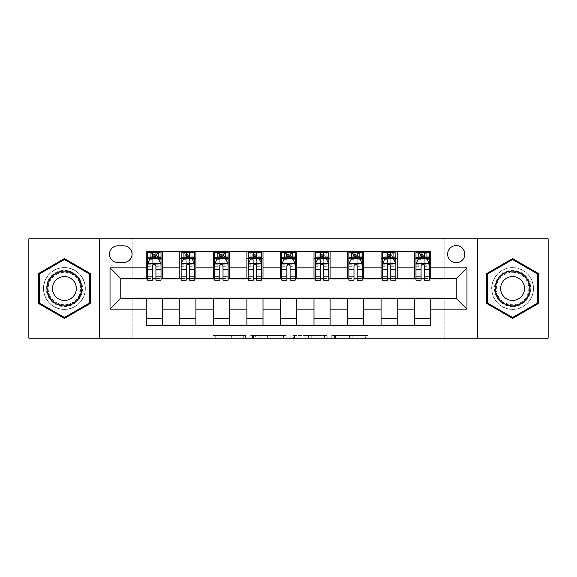 <?xml version="1.0" encoding="UTF-8"?>
<svg xmlns="http://www.w3.org/2000/svg" width="577" height="577" viewBox="0 0 577 577"><rect width="100%" height="100%" fill="white"/><g stroke="black" fill="none" stroke-linecap="round" stroke-linejoin="round"><path stroke-width="0.43" stroke-dasharray="2.88 2.16" d="M245.564 338.151L215.726 338.151L245.564 338.151L245.564 335.468L231.665 335.468L231.665 338.151L231.665 335.468L245.564 335.468L245.564 338.151L245.564 335.468L231.665 335.468L231.665 338.151L231.665 335.468L245.564 335.468L215.726 335.468L245.564 335.468M512.592 267.569A20.931 20.931 0 0 0 491.654 288.5A20.931 20.931 0 0 0 512.592 309.431A20.931 20.931 0 0 0 533.523 288.5A20.931 20.931 0 0 0 512.592 267.569A20.931 20.931 0 0 0 491.654 288.5A20.931 20.931 0 0 0 512.592 309.431A20.931 20.931 0 0 0 533.523 288.5A20.931 20.931 0 0 0 512.592 267.569M456.234 245.564A8.59 8.59 0 0 0 447.644 254.147A8.59 8.59 0 0 0 456.234 262.737A8.59 8.59 0 0 0 464.824 254.147A8.59 8.59 0 0 0 456.234 245.564M64.408 309.431A20.931 20.931 0 0 1 43.477 288.5A20.931 20.931 0 0 1 64.408 267.569A20.931 20.931 0 0 0 43.477 288.5A20.931 20.931 0 0 0 64.408 309.431A20.931 20.931 0 0 0 85.346 288.5A20.931 20.931 0 0 0 64.408 267.569A20.931 20.931 0 0 1 85.346 288.5A20.931 20.931 0 0 1 64.408 309.431M365.486 338.151L334.4 338.151L365.486 338.151L365.486 335.468L352.186 335.468L368.119 335.468L368.119 338.151L368.119 335.468L334.4 335.468L368.119 335.468L368.119 338.151L368.119 335.468L365.486 335.468L365.486 338.151M349.547 338.151L335.453 338.151L349.547 338.151L349.547 335.468L352.186 335.468L349.547 335.468L349.547 338.151L349.547 335.468L335.453 335.468L335.453 338.151L335.453 335.468L349.547 335.468L349.547 338.151M331.768 338.151L334.4 338.151L331.768 338.151L331.768 335.468L334.4 335.468L331.768 335.468L331.768 338.151M213.093 338.151L215.726 338.151L213.093 338.151L213.093 335.468L215.726 335.468L213.093 335.468L213.093 338.151M28.85 338.151L132.847 338.151L132.847 297.891L444.153 297.891L444.153 338.151L132.847 338.151L132.847 297.891L444.153 297.891L444.153 338.151L548.15 338.151L548.15 238.849L444.153 238.849L444.153 279.109L132.847 279.109L132.847 238.849L444.153 238.849L444.153 279.109L132.847 279.109L132.847 238.849L28.85 238.849L28.85 338.151M286.192 338.151L283.559 338.151L286.192 338.151L286.192 335.468L286.192 338.151M252.474 338.151L283.559 338.151L249.841 338.151L252.474 338.151L252.474 335.468L286.192 335.468L249.841 335.468L249.841 338.151L249.841 335.468L252.474 335.468L252.474 338.151M293.441 338.151L327.159 338.151L290.808 338.151L293.441 338.151L293.441 335.468L327.159 335.468L327.159 338.151L327.159 335.468L311.219 335.468L311.219 338.151M146.262 318.692L162.368 318.692L162.368 325.399L146.262 325.399L146.262 298.432M179.808 325.399L179.808 318.692L195.913 318.692L195.913 325.399L162.368 325.399M213.353 325.399L213.353 318.692L229.458 318.692L229.458 325.399L195.913 325.399M246.906 325.399L246.906 318.692L263.004 318.692L263.004 325.399L229.458 325.399M280.451 325.399L280.451 318.692L296.549 318.692L296.549 325.399L263.004 325.399M313.996 325.399L313.996 318.692L330.094 318.692L330.094 325.399L296.549 325.399M347.542 325.399L347.542 318.692L363.647 318.692L363.647 325.399L330.094 325.399M381.087 325.399L381.087 318.692L397.192 318.692L397.192 325.399L363.647 325.399M414.632 325.399L414.632 318.692L430.738 318.692L430.738 325.399L397.192 325.399M146.262 251.601L162.368 251.601L162.368 258.308L146.262 258.308L146.262 251.601M179.808 251.601L195.913 251.601L195.913 258.308L179.808 258.308L179.808 251.601L162.368 251.601M213.353 251.601L229.458 251.601L229.458 258.308L213.353 258.308L213.353 251.601L195.913 251.601M246.906 251.601L263.004 251.601L263.004 258.308L246.906 258.308L246.906 251.601L229.458 251.601M280.451 251.601L296.549 251.601L296.549 258.308L280.451 258.308L280.451 251.601L263.004 251.601M313.996 251.601L330.094 251.601L330.094 258.308L313.996 258.308L313.996 251.601L296.549 251.601M347.542 251.601L363.647 251.601L363.647 258.308L347.542 258.308L347.542 251.601L330.094 251.601M381.087 251.601L397.192 251.601L397.192 258.308L381.087 258.308L381.087 251.601L363.647 251.601M414.632 251.601L430.738 251.601L430.738 258.308L414.632 258.308L414.632 251.601L397.192 251.601M120.766 278.568L120.766 298.432L456.234 298.432L456.234 278.568L120.766 278.568M415.974 278.568L421.073 278.568M424.297 278.568L429.396 278.568M382.428 278.568L387.528 278.568M390.752 278.568L395.851 278.568M348.883 278.568L353.982 278.568M357.206 278.568L362.306 278.568M315.338 278.568L320.437 278.568M323.654 278.568L328.753 278.568M281.792 278.568L286.892 278.568M290.108 278.568L295.208 278.568M248.247 278.568L253.346 278.568M256.563 278.568L261.662 278.568M214.694 278.568L219.794 278.568M223.018 278.568L228.117 278.568M181.149 278.568L186.248 278.568M189.472 278.568L194.572 278.568M147.604 278.568L152.703 278.568M155.927 278.568L161.026 278.568M146.262 278.568L146.262 258.308M162.368 278.568L162.368 258.308M155.927 258.308L147.604 258.308L147.604 255.084L152.703 255.084L152.703 251.601L161.026 251.601L147.604 251.601L147.604 258.308L152.703 258.308M162.368 318.692L162.368 298.432M179.808 278.568L179.808 258.308M195.913 278.568L195.913 258.308M189.472 258.308L181.149 258.308L181.149 255.084L186.248 255.084L186.248 251.601L194.572 251.601L181.149 251.601L181.149 258.308L186.248 258.308M195.913 318.692L195.913 298.432M179.808 318.692L179.808 298.432M213.353 318.692L213.353 298.432M229.458 318.692L229.458 298.432M213.353 278.568L213.353 258.308M229.458 278.568L229.458 258.308M223.018 258.308L214.694 258.308L214.694 255.084L219.794 255.084L219.794 251.601L228.117 251.601L214.694 251.601L214.694 258.308L219.794 258.308M246.906 318.692L246.906 298.432M263.004 318.692L263.004 298.432M246.906 278.568L246.906 258.308M263.004 278.568L263.004 258.308M256.563 258.308L248.247 258.308L248.247 255.084L253.346 255.084L253.346 251.601L261.662 251.601L248.247 251.601L248.247 258.308L253.346 258.308M280.451 318.692L280.451 298.432M296.549 318.692L296.549 298.432M280.451 278.568L280.451 258.308M296.549 278.568L296.549 258.308M290.108 258.308L281.792 258.308L281.792 255.084L286.892 255.084L286.892 251.601L295.208 251.601L281.792 251.601L281.792 258.308L286.892 258.308M313.996 318.692L313.996 298.432M330.094 318.692L330.094 298.432M313.996 278.568L313.996 258.308M330.094 278.568L330.094 258.308M323.654 258.308L315.338 258.308L315.338 255.084L320.437 255.084L320.437 251.601L328.753 251.601L315.338 251.601L315.338 258.308L320.437 258.308M347.542 318.692L347.542 298.432M363.647 318.692L363.647 298.432M347.542 278.568L347.542 258.308M363.647 278.568L363.647 258.308M357.206 258.308L348.883 258.308L348.883 255.084L353.982 255.084L353.982 251.601L362.306 251.601L348.883 251.601L348.883 258.308L353.982 258.308M381.087 318.692L381.087 298.432M397.192 318.692L397.192 298.432M381.087 278.568L381.087 258.308M397.192 278.568L397.192 258.308M390.752 258.308L382.428 258.308L382.428 255.084L387.528 255.084L387.528 251.601L395.851 251.601L382.428 251.601L382.428 258.308L387.528 258.308M414.632 318.692L414.632 298.432M430.738 318.692L430.738 298.432M414.632 278.568L414.632 258.308M430.738 278.568L430.738 258.308M424.297 258.308L415.974 258.308L415.974 255.084L421.073 255.084L421.073 251.601L429.396 251.601L415.974 251.601L415.974 258.308L421.073 258.308M117.816 245.831A8.316 8.316 0 0 0 109.493 254.147A8.316 8.316 0 0 0 117.816 262.47L123.716 262.47A8.316 8.316 0 0 0 132.039 254.147A8.316 8.316 0 0 0 123.716 245.831L117.816 245.831M99.294 338.151L99.294 238.849M477.706 238.849L477.706 338.151M38.515 303.452L64.408 318.403L90.308 303.452L90.308 273.548L64.408 258.597L38.515 273.548L38.515 303.452M538.485 303.452L538.485 273.548L512.592 258.597L486.692 273.548L486.692 303.452L512.592 318.403L538.485 303.452M255.373 338.151L259.196 338.151L255.373 338.151L255.373 335.468L253.534 335.468L253.534 338.151L253.534 335.468L259.196 335.468L255.373 335.468L255.373 338.151M259.196 338.151L267.627 338.151L259.196 338.151L259.196 335.468L267.627 335.468L267.627 338.151L267.627 335.468L259.196 335.468L259.196 338.151M293.441 335.468L308.587 335.468L308.587 338.151L308.587 335.468L305.954 335.468L308.587 335.468L308.587 338.151L308.587 335.468L311.219 335.468M294.494 335.468L294.494 338.151L294.494 335.468M290.808 335.468L290.808 338.151L290.808 335.468M147.604 263.812L147.604 276.693L147.604 263.812L150.287 258.446L158.336 258.446L161.026 263.812L161.026 276.693L161.026 263.812M147.604 280.184L147.604 255.084L161.026 255.084L161.026 258.308L147.604 258.308L148.253 257.371L160.377 257.371L148.253 257.371M161.026 280.184L161.026 255.084L155.927 255.084L155.927 251.601M156.324 254.551L156.324 255.359L152.299 255.359L152.299 254.551L156.324 254.551L158.336 252.538L158.336 257.371L158.336 252.538L160.377 252.538L161.026 251.601L161.026 258.308L160.377 257.371M152.703 280.184L152.703 265.16L147.604 265.16M147.604 264.223L152.703 264.223L152.703 276.693L152.703 265.824C153.778 263.79 154.845 263.79 155.927 265.824L155.927 276.693L155.927 264.223L161.026 264.223M158.336 252.538L148.253 252.538L147.604 251.601L152.703 251.601M152.703 255.084L152.703 265.16M161.026 265.16L155.927 265.16L155.927 255.084M152.703 264.223L152.703 258.446M155.927 258.446L155.927 264.223M155.927 265.16L155.927 280.184M152.299 254.551L150.287 252.538L150.287 257.371L152.299 255.359M150.287 252.538L150.287 257.371L150.287 252.538M148.253 252.538L160.377 252.538M158.336 257.371L156.324 255.359M181.149 263.812L181.149 276.693L181.149 263.812L183.832 258.446L191.889 258.446L194.572 263.812L194.572 276.693L194.572 263.812M181.149 280.184L181.149 255.084L194.572 255.084L194.572 258.308L181.149 258.308L181.798 257.371L193.922 257.371L181.798 257.371M194.572 280.184L194.572 255.084L189.472 255.084L189.472 251.601M189.876 254.551L189.876 255.359L185.844 255.359L185.844 254.551L189.876 254.551L191.889 252.538L191.889 257.371L191.889 252.538L193.922 252.538L194.572 251.601L194.572 258.308L193.922 257.371M186.248 280.184L186.248 265.16L181.149 265.16M181.149 264.223L186.248 264.223L186.248 276.693L186.248 265.824C187.323 263.79 188.398 263.79 189.472 265.824L189.472 276.693L189.472 264.223L194.572 264.223M191.889 252.538L181.798 252.538L181.149 251.601L186.248 251.601M186.248 255.084L186.248 265.16M194.572 265.16L189.472 265.16L189.472 255.084M186.248 264.223L186.248 258.446M189.472 258.446L189.472 264.223M189.472 265.16L189.472 280.184M185.844 254.551L183.832 252.538L183.832 257.371L185.844 255.359M183.832 252.538L183.832 257.371M181.798 252.538L193.922 252.538M191.889 257.371L189.876 255.359M214.694 263.812L214.694 276.693L214.694 263.812L217.385 258.446L225.434 258.446L228.117 263.812L228.117 276.693L228.117 263.812M214.694 280.184L214.694 255.084L228.117 255.084L228.117 258.308L214.694 258.308L215.344 257.371L227.468 257.371L215.344 257.371M228.117 280.184L228.117 255.084L223.018 255.084L223.018 251.601M223.422 254.551L223.422 255.359L219.397 255.359L219.397 254.551L223.422 254.551L225.434 252.538L225.434 257.371L225.434 252.538L227.468 252.538L228.117 251.601L228.117 258.308L227.468 257.371M219.794 280.184L219.794 265.16L214.694 265.16M214.694 264.223L219.794 264.223L219.794 276.693L219.794 265.824C220.868 263.79 221.943 263.79 223.018 265.824L223.018 276.693L223.018 264.223L228.117 264.223M225.434 252.538L215.344 252.538L214.694 251.601L219.794 251.601M219.794 255.084L219.794 265.16M228.117 265.16L223.018 265.16L223.018 255.084M219.794 264.223L219.794 258.446M223.018 258.446L223.018 264.223M223.018 265.16L223.018 280.184M219.397 254.551L217.385 252.538L217.385 257.371L219.397 255.359M217.385 252.538L217.385 257.371M215.344 252.538L227.468 252.538M225.434 257.371L223.422 255.359M248.247 263.812L248.247 276.693L248.247 263.812L250.93 258.446L258.979 258.446L261.662 263.812L261.662 276.693L261.662 263.812M248.247 280.184L248.247 255.084L261.662 255.084L261.662 258.308L248.247 258.308L248.896 257.371L261.013 257.371L248.896 257.371M261.662 280.184L261.662 255.084L256.563 255.084L256.563 251.601M256.967 254.551L256.967 255.359L252.942 255.359L252.942 254.551L256.967 254.551L258.979 252.538L258.979 257.371L258.979 252.538L261.013 252.538L261.662 251.601L261.662 258.308L261.013 257.371M253.346 280.184L253.346 265.16L248.247 265.16M248.247 264.223L253.346 264.223L253.346 276.693L253.346 265.824C254.414 263.79 255.488 263.79 256.563 265.824L256.563 276.693L256.563 264.223L261.662 264.223M258.979 252.538L248.896 252.538L248.247 251.601L253.346 251.601M253.346 255.084L253.346 265.16M261.662 265.16L256.563 265.16L256.563 255.084M253.346 264.223L253.346 258.446M256.563 258.446L256.563 264.223M256.563 265.16L256.563 280.184M252.942 254.551L250.93 252.538L250.93 257.371L252.942 255.359M250.93 252.538L250.93 257.371M248.896 252.538L261.013 252.538M258.979 257.371L256.967 255.359M281.792 263.812L281.792 276.693L281.792 263.812L284.475 258.446L292.525 258.446L295.208 263.812L295.208 276.693L295.208 263.812M281.792 280.184L281.792 255.084L295.208 255.084L295.208 258.308L281.792 258.308L282.442 257.371L294.558 257.371L282.442 257.371M295.208 280.184L295.208 255.084L290.108 255.084L290.108 251.601M290.512 254.551L290.512 255.359L286.488 255.359L286.488 254.551L290.512 254.551L292.525 252.538L292.525 257.371L292.525 252.538L294.558 252.538L295.208 251.601L295.208 258.308L294.558 257.371M286.892 280.184L286.892 265.16L281.792 265.16M281.792 264.223L286.892 264.223L286.892 276.693L286.892 265.824C287.959 263.79 289.034 263.79 290.108 265.824L290.108 276.693L290.108 264.223L295.208 264.223M292.525 252.538L282.442 252.538L281.792 251.601L286.892 251.601M286.892 255.084L286.892 265.16M295.208 265.16L290.108 265.16L290.108 255.084M286.892 264.223L286.892 258.446M290.108 258.446L290.108 264.223M290.108 265.16L290.108 280.184M286.488 254.551L284.475 252.538L284.475 257.371L286.488 255.359M284.475 252.538L284.475 257.371M282.442 252.538L294.558 252.538M292.525 257.371L290.512 255.359M80.095 279.441A18.118 18.118 0 0 0 55.349 272.813A18.118 18.118 0 0 0 48.72 297.559A18.118 18.118 0 0 0 73.467 304.187A18.118 18.118 0 0 0 80.095 279.441M49.882 296.888A16.776 16.776 0 0 1 56.019 273.974A16.776 16.776 0 0 1 78.934 280.112A16.776 16.776 0 0 0 56.019 273.974A16.776 16.776 0 0 0 49.882 296.888A16.776 16.776 0 0 0 72.796 303.026A16.776 16.776 0 0 0 78.934 280.112A16.776 16.776 0 0 1 72.796 303.026A16.776 16.776 0 0 1 49.882 296.888A16.776 16.776 0 0 0 72.796 303.026A16.776 16.776 0 0 0 78.934 280.112M74.75 282.528A11.944 11.944 0 0 0 58.436 278.157A11.944 11.944 0 0 0 54.065 294.472A11.944 11.944 0 0 0 70.38 298.843A11.944 11.944 0 0 0 74.75 282.528M82.424 278.1A20.801 20.801 0 0 1 74.808 306.51A20.801 20.801 0 0 1 46.398 298.9A20.801 20.801 0 0 1 54.007 270.49A20.801 20.801 0 0 1 82.424 278.1A20.801 20.801 0 0 1 74.808 306.51A20.801 20.801 0 0 1 46.398 298.9A20.801 20.801 0 0 1 54.007 270.49A20.801 20.801 0 0 1 82.424 278.1M64.408 317.473L39.315 302.99L39.315 274.01L64.408 259.527L89.5 274.01L89.5 302.99L64.408 317.473M512.592 306.618A18.118 18.118 0 0 0 530.703 288.5A18.118 18.118 0 0 0 512.592 270.382A18.118 18.118 0 0 0 494.475 288.5A18.118 18.118 0 0 0 512.592 306.618M512.592 271.724A16.776 16.776 0 0 1 529.361 288.5A16.776 16.776 0 0 1 512.592 305.276A16.776 16.776 0 0 0 529.361 288.5A16.776 16.776 0 0 0 512.592 271.724A16.776 16.776 0 0 0 495.816 288.5A16.776 16.776 0 0 0 512.592 305.276A16.776 16.776 0 0 1 495.816 288.5A16.776 16.776 0 0 1 512.592 271.724A16.776 16.776 0 0 0 495.816 288.5A16.776 16.776 0 0 0 512.592 305.276M512.592 300.444A11.944 11.944 0 0 0 524.536 288.5A11.944 11.944 0 0 0 512.592 276.556A11.944 11.944 0 0 0 500.648 288.5A11.944 11.944 0 0 0 512.592 300.444M512.592 309.301A20.801 20.801 0 0 1 491.792 288.5A20.801 20.801 0 0 1 512.592 267.699A20.801 20.801 0 0 1 533.386 288.5A20.801 20.801 0 0 1 512.592 309.301A20.801 20.801 0 0 1 491.792 288.5A20.801 20.801 0 0 1 512.592 267.699A20.801 20.801 0 0 1 533.386 288.5A20.801 20.801 0 0 1 512.592 309.301M487.5 274.01L512.592 259.527L537.685 274.01L537.685 302.99L512.592 317.473L487.5 302.99L487.5 274.01M315.338 263.812L315.338 276.693L315.338 263.812L318.021 258.446L326.07 258.446L328.753 263.812L328.753 276.693L328.753 263.812M315.338 280.184L315.338 255.084L328.753 255.084L328.753 258.308L315.338 258.308L315.987 257.371L328.104 257.371L315.987 257.371M328.753 280.184L328.753 255.084L323.654 255.084L323.654 251.601M324.058 254.551L324.058 255.359L320.033 255.359L320.033 254.551L324.058 254.551L326.07 252.538L326.07 257.371L326.07 252.538L328.104 252.538L328.753 251.601L328.753 258.308L328.104 257.371M320.437 280.184L320.437 265.16L315.338 265.16M315.338 264.223L320.437 264.223L320.437 276.693L320.437 265.824C321.504 263.79 322.579 263.79 323.654 265.824L323.654 276.693L323.654 264.223L328.753 264.223M326.07 252.538L315.987 252.538L315.338 251.601L320.437 251.601M320.437 255.084L320.437 265.16M328.753 265.16L323.654 265.16L323.654 255.084M320.437 264.223L320.437 258.446M323.654 258.446L323.654 264.223M323.654 265.16L323.654 280.184M320.033 254.551L318.021 252.538L318.021 257.371L320.033 255.359M318.021 252.538L318.021 257.371M315.987 252.538L328.104 252.538M326.07 257.371L324.058 255.359M348.883 263.812L348.883 276.693L348.883 263.812L351.566 258.446L359.615 258.446L362.306 263.812L362.306 276.693L362.306 263.812M348.883 280.184L348.883 255.084L362.306 255.084L362.306 258.308L348.883 258.308L349.532 257.371L361.656 257.371L349.532 257.371M362.306 280.184L362.306 255.084L357.206 255.084L357.206 251.601M357.603 254.551L357.603 255.359L353.578 255.359L353.578 254.551L357.603 254.551L359.615 252.538L359.615 257.371L359.615 252.538L361.656 252.538L362.306 251.601L362.306 258.308L361.656 257.371M353.982 280.184L353.982 265.16L348.883 265.16M348.883 264.223L353.982 264.223L353.982 276.693L353.982 265.824C355.057 263.79 356.124 263.79 357.206 265.824L357.206 276.693L357.206 264.223L362.306 264.223M359.615 252.538L349.532 252.538L348.883 251.601L353.982 251.601M353.982 255.084L353.982 265.16M362.306 265.16L357.206 265.16L357.206 255.084M353.982 264.223L353.982 258.446M357.206 258.446L357.206 264.223M357.206 265.16L357.206 280.184M353.578 254.551L351.566 252.538L351.566 257.371L353.578 255.359M351.566 252.538L351.566 257.371M349.532 252.538L361.656 252.538M359.615 257.371L357.603 255.359M382.428 263.812L382.428 276.693L382.428 263.812L385.111 258.446L393.168 258.446L395.851 263.812L395.851 276.693L395.851 263.812M382.428 280.184L382.428 255.084L395.851 255.084L395.851 258.308L382.428 258.308L383.078 257.371L395.202 257.371L383.078 257.371M395.851 280.184L395.851 255.084L390.752 255.084L390.752 251.601M391.156 254.551L391.156 255.359L387.124 255.359L387.124 254.551L391.156 254.551L393.168 252.538L393.168 257.371L393.168 252.538L395.202 252.538L395.851 251.601L395.851 258.308L395.202 257.371M387.528 280.184L387.528 265.16L382.428 265.16M382.428 264.223L387.528 264.223L387.528 276.693L387.528 265.824C388.602 263.79 389.677 263.79 390.752 265.824L390.752 276.693L390.752 264.223L395.851 264.223M393.168 252.538L383.078 252.538L382.428 251.601L387.528 251.601M387.528 255.084L387.528 265.16M395.851 265.16L390.752 265.16L390.752 255.084M387.528 264.223L387.528 258.446M390.752 258.446L390.752 264.223M390.752 265.16L390.752 280.184M387.124 254.551L385.111 252.538L385.111 257.371L387.124 255.359M385.111 252.538L385.111 257.371M383.078 252.538L395.202 252.538M393.168 257.371L391.156 255.359M415.974 263.812L415.974 276.693L415.974 263.812L418.664 258.446L426.713 258.446L429.396 263.812L429.396 276.693L429.396 263.812M415.974 280.184L415.974 255.084L429.396 255.084L429.396 258.308L415.974 258.308L416.623 257.371L428.747 257.371L416.623 257.371M429.396 280.184L429.396 255.084L424.297 255.084L424.297 251.601M424.701 254.551L424.701 255.359L420.676 255.359L420.676 254.551L424.701 254.551L426.713 252.538L426.713 257.371L426.713 252.538L428.747 252.538L429.396 251.601L429.396 258.308L428.747 257.371M421.073 280.184L421.073 265.16L415.974 265.16M415.974 264.223L421.073 264.223L421.073 276.693L421.073 265.824C422.148 263.79 423.222 263.79 424.297 265.824L424.297 276.693L424.297 264.223L429.396 264.223M426.713 252.538L416.623 252.538L415.974 251.601L421.073 251.601M421.073 255.084L421.073 265.16M429.396 265.16L424.297 265.16L424.297 255.084M421.073 264.223L421.073 258.446M424.297 258.446L424.297 264.223M424.297 265.16L424.297 280.184M420.676 254.551L418.664 252.538L418.664 257.371L420.676 255.359M418.664 252.538L418.664 257.371M416.623 252.538L428.747 252.538M426.713 257.371L424.701 255.359M243.718 335.468L243.718 338.151L243.718 335.468M240.097 335.468L240.097 338.151L240.097 335.468M215.726 335.468L215.726 338.151L215.726 335.468M283.559 335.468L283.559 338.151L283.559 335.468M324.526 335.468L324.526 338.151L324.526 335.468M305.954 335.468L305.954 338.151L305.954 335.468M297.126 335.468L297.126 338.151L297.126 335.468M352.186 335.468L352.186 338.151L352.186 335.468M334.4 335.468L334.4 338.151L334.4 335.468M147.669 263.675L160.954 263.675M147.604 273.902L152.703 273.902M152.703 259.7L147.604 259.7M161.026 259.7L155.927 259.7M150.128 258.763L152.703 258.763M155.927 258.763L158.502 258.763M155.927 273.902L161.026 273.902M147.604 266.704L152.703 266.704M155.927 266.704L161.026 266.704M161.026 256.794L155.927 256.794M152.703 256.794L147.604 256.794M158.466 252.538L158.466 257.371M150.164 252.538L150.164 257.371M181.221 263.675L194.499 263.675M181.149 273.902L186.248 273.902M186.248 259.7L181.149 259.7M194.572 259.7L189.472 259.7M183.674 258.763L186.248 258.763M189.472 258.763L192.047 258.763M189.472 273.902L194.572 273.902M181.149 266.704L186.248 266.704M189.472 266.704L194.572 266.704M194.572 256.794L189.472 256.794M186.248 256.794L181.149 256.794M192.011 252.538L192.011 257.371M183.71 252.538L183.71 257.371M214.767 263.675L228.052 263.675M214.694 273.902L219.794 273.902M219.794 259.7L214.694 259.7M228.117 259.7L223.018 259.7M217.219 258.763L219.794 258.763M223.018 258.763L225.593 258.763M223.018 273.902L228.117 273.902M214.694 266.704L219.794 266.704M223.018 266.704L228.117 266.704M228.117 256.794L223.018 256.794M219.794 256.794L214.694 256.794M225.557 252.538L225.557 257.371M217.255 252.538L217.255 257.371M248.312 263.675L261.597 263.675M248.247 273.902L253.346 273.902M253.346 259.7L248.247 259.7M261.662 259.7L256.563 259.7M250.764 258.763L253.346 258.763M256.563 258.763L259.138 258.763M256.563 273.902L261.662 273.902M248.247 266.704L253.346 266.704M256.563 266.704L261.662 266.704M261.662 256.794L256.563 256.794M253.346 256.794L248.247 256.794M259.102 252.538L259.102 257.371M250.8 252.538L250.8 257.371M281.857 263.675L295.143 263.675M281.792 273.902L286.892 273.902M286.892 259.7L281.792 259.7M295.208 259.7L290.108 259.7M284.317 258.763L286.892 258.763M290.108 258.763L292.683 258.763M290.108 273.902L295.208 273.902M281.792 266.704L286.892 266.704M290.108 266.704L295.208 266.704M295.208 256.794L290.108 256.794M286.892 256.794L281.792 256.794M292.654 252.538L292.654 257.371M284.346 252.538L284.346 257.371M50.358 296.614A16.221 16.221 0 0 1 56.301 274.45A16.221 16.221 0 0 1 78.458 280.386A16.221 16.221 0 0 1 72.522 302.55A16.221 16.221 0 0 1 50.358 296.614M512.592 272.279A16.221 16.221 0 0 1 528.813 288.5A16.221 16.221 0 0 1 512.592 304.721A16.221 16.221 0 0 1 496.364 288.5A16.221 16.221 0 0 1 512.592 272.279M315.403 263.675L328.688 263.675M315.338 273.902L320.437 273.902M320.437 259.7L315.338 259.7M328.753 259.7L323.654 259.7M317.862 258.763L320.437 258.763M323.654 258.763L326.236 258.763M323.654 273.902L328.753 273.902M315.338 266.704L320.437 266.704M323.654 266.704L328.753 266.704M328.753 256.794L323.654 256.794M320.437 256.794L315.338 256.794M326.2 252.538L326.2 257.371M317.898 252.538L317.898 257.371M348.948 263.675L362.233 263.675M348.883 273.902L353.982 273.902M353.982 259.7L348.883 259.7M362.306 259.7L357.206 259.7M351.407 258.763L353.982 258.763M357.206 258.763L359.781 258.763M357.206 273.902L362.306 273.902M348.883 266.704L353.982 266.704M357.206 266.704L362.306 266.704M362.306 256.794L357.206 256.794M353.982 256.794L348.883 256.794M359.745 252.538L359.745 257.371M351.443 252.538L351.443 257.371M382.501 263.675L395.779 263.675M382.428 273.902L387.528 273.902M387.528 259.7L382.428 259.7M395.851 259.7L390.752 259.7M384.953 258.763L387.528 258.763M390.752 258.763L393.326 258.763M390.752 273.902L395.851 273.902M382.428 266.704L387.528 266.704M390.752 266.704L395.851 266.704M395.851 256.794L390.752 256.794M387.528 256.794L382.428 256.794M393.29 252.538L393.29 257.371M384.989 252.538L384.989 257.371M416.046 263.675L429.331 263.675M415.974 273.902L421.073 273.902M421.073 259.7L415.974 259.7M429.396 259.7L424.297 259.7M418.498 258.763L421.073 258.763M424.297 258.763L426.872 258.763M424.297 273.902L429.396 273.902M415.974 266.704L421.073 266.704M424.297 266.704L429.396 266.704M429.396 256.794L424.297 256.794M421.073 256.794L415.974 256.794M426.836 252.538L426.836 257.371M418.534 252.538L418.534 257.371M147.604 276.693L152.703 276.693M155.927 276.693L161.026 276.693M181.149 276.693L186.248 276.693M189.472 276.693L194.572 276.693M214.694 276.693L219.794 276.693M223.018 276.693L228.117 276.693M248.247 276.693L253.346 276.693M256.563 276.693L261.662 276.693M281.792 276.693L286.892 276.693M290.108 276.693L295.208 276.693M315.338 276.693L320.437 276.693M323.654 276.693L328.753 276.693M348.883 276.693L353.982 276.693M357.206 276.693L362.306 276.693M382.428 276.693L387.528 276.693M390.752 276.693L395.851 276.693M415.974 276.693L421.073 276.693M424.297 276.693L429.396 276.693"/><path stroke-width="0.87" d="M456.234 245.564A8.59 8.59 0 0 0 447.644 254.147A8.59 8.59 0 0 0 456.234 262.737A8.59 8.59 0 0 0 464.824 254.147A8.59 8.59 0 0 0 456.234 245.564M477.706 338.151L548.15 338.151L548.15 238.849L477.706 238.849L477.706 338.151L99.294 338.151L99.294 238.849L28.85 238.849L28.85 338.151L99.294 338.151M117.816 262.47L123.716 262.47A8.316 8.316 0 0 0 132.039 254.147A8.316 8.316 0 0 0 123.716 245.831L117.816 245.831A8.316 8.316 0 0 0 109.493 254.147A8.316 8.316 0 0 0 117.816 262.47M477.706 238.849L99.294 238.849M146.262 309.164L110.034 309.164L110.034 267.836L146.262 267.836L146.262 278.568L120.766 278.568L120.766 298.432L146.262 298.432L146.262 325.399L430.738 325.399L430.738 298.432L456.234 298.432L456.234 278.568L430.738 278.568L430.738 267.836L466.966 267.836L466.966 309.164L430.738 309.164M430.738 267.836L430.738 251.601L146.262 251.601L146.262 267.836M414.632 251.601L414.632 278.568L415.974 278.568M421.073 278.568L424.297 278.568M429.396 278.568L430.738 278.568M414.632 278.568L395.851 278.568M381.087 251.601L381.087 278.568L382.428 278.568M387.528 278.568L390.752 278.568M381.087 278.568L362.306 278.568M347.542 251.601L347.542 278.568L348.883 278.568M353.982 278.568L357.206 278.568M347.542 278.568L328.753 278.568M313.996 251.601L313.996 278.568L315.338 278.568M320.437 278.568L323.654 278.568M313.996 278.568L295.208 278.568M280.451 251.601L280.451 278.568L281.792 278.568M286.892 278.568L290.108 278.568M280.451 278.568L261.662 278.568M246.906 251.601L246.906 278.568L248.247 278.568M253.346 278.568L256.563 278.568M246.906 278.568L228.117 278.568M213.353 251.601L213.353 278.568L214.694 278.568M219.794 278.568L223.018 278.568M213.353 278.568L194.572 278.568M179.808 251.601L179.808 278.568L181.149 278.568M186.248 278.568L189.472 278.568M179.808 278.568L161.026 278.568M146.262 278.568L147.604 278.568M152.703 278.568L155.927 278.568M146.262 298.432L162.368 298.432L162.368 325.399M430.738 298.432L162.368 298.432M162.368 251.601L162.368 278.568M146.262 258.308L147.604 258.308M152.703 258.308L155.927 258.308M161.026 258.308L162.368 258.308M146.262 318.692L162.368 318.692M179.808 298.432L179.808 325.399M195.913 251.601L195.913 278.568M179.808 258.308L181.149 258.308M186.248 258.308L189.472 258.308M194.572 258.308L195.913 258.308M195.913 298.432L195.913 325.399M179.808 318.692L195.913 318.692M213.353 298.432L213.353 325.399M229.458 298.432L229.458 325.399M213.353 318.692L229.458 318.692M229.458 251.601L229.458 278.568M213.353 258.308L214.694 258.308M219.794 258.308L223.018 258.308M228.117 258.308L229.458 258.308M246.906 298.432L246.906 325.399M263.004 298.432L263.004 325.399M246.906 318.692L263.004 318.692M263.004 251.601L263.004 278.568M246.906 258.308L248.247 258.308M253.346 258.308L256.563 258.308M261.662 258.308L263.004 258.308M280.451 298.432L280.451 325.399M296.549 298.432L296.549 325.399M280.451 318.692L296.549 318.692M296.549 251.601L296.549 278.568M280.451 258.308L281.792 258.308M286.892 258.308L290.108 258.308M295.208 258.308L296.549 258.308M313.996 298.432L313.996 325.399M330.094 298.432L330.094 325.399M313.996 318.692L330.094 318.692M330.094 251.601L330.094 278.568M313.996 258.308L315.338 258.308M320.437 258.308L323.654 258.308M328.753 258.308L330.094 258.308M347.542 298.432L347.542 325.399M363.647 298.432L363.647 325.399M347.542 318.692L363.647 318.692M363.647 251.601L363.647 278.568M347.542 258.308L348.883 258.308M353.982 258.308L357.206 258.308M362.306 258.308L363.647 258.308M381.087 298.432L381.087 325.399M397.192 298.432L397.192 325.399M381.087 318.692L397.192 318.692M397.192 251.601L397.192 278.568M381.087 258.308L382.428 258.308M387.528 258.308L390.752 258.308M395.851 258.308L397.192 258.308M414.632 298.432L414.632 325.399M414.632 318.692L430.738 318.692M414.632 258.308L415.974 258.308M421.073 258.308L424.297 258.308M429.396 258.308L430.738 258.308M120.766 278.568L110.034 267.836M120.766 298.432L110.034 309.164M466.966 267.836L456.234 278.568M466.966 309.164L456.234 298.432M64.408 318.403L90.308 303.452L90.308 273.548L64.408 258.597L38.515 273.548L38.515 303.452L64.408 318.403M538.485 273.548L512.592 258.597L486.692 273.548L486.692 303.452L512.592 318.403L538.485 303.452L538.485 273.548M155.927 255.084L152.703 255.084M161.026 276.816L155.927 276.816L155.927 280.184L161.026 280.184L161.026 263.812L158.336 258.446L150.287 258.446L147.604 263.812L147.604 280.184L152.703 280.184L152.703 276.816L147.604 276.816M147.604 263.812L147.604 251.601M161.026 263.812L161.026 251.601M152.703 258.446L152.703 251.601M155.927 251.601L155.927 258.446M155.927 276.816L155.927 265.824C154.852 263.754 153.778 263.754 152.703 265.824L152.703 276.816M189.472 255.084L186.248 255.084M194.572 276.816L189.472 276.816L189.472 280.184L194.572 280.184L194.572 263.812L191.889 258.446L183.832 258.446L181.149 263.812L181.149 280.184L186.248 280.184L186.248 276.816L181.149 276.816M181.149 263.812L181.149 251.601M194.572 263.812L194.572 251.601M186.248 258.446L186.248 251.601M189.472 251.601L189.472 258.446M189.472 276.816L189.472 265.824C188.398 263.754 187.323 263.754 186.248 265.824L186.248 276.816M223.018 255.084L219.794 255.084M228.117 276.816L223.018 276.816L223.018 280.184L228.117 280.184L228.117 263.812L225.434 258.446L217.385 258.446L214.694 263.812L214.694 280.184L219.794 280.184L219.794 276.816L214.694 276.816M214.694 263.812L214.694 251.601M228.117 263.812L228.117 251.601M219.794 258.446L219.794 251.601M223.018 251.601L223.018 258.446M223.018 276.816L223.018 265.824C221.943 263.754 220.868 263.754 219.794 265.824L219.794 276.816M256.563 255.084L253.346 255.084M261.662 276.816L256.563 276.816L256.563 280.184L261.662 280.184L261.662 263.812L258.979 258.446L250.93 258.446L248.247 263.812L248.247 280.184L253.346 280.184L253.346 276.816L248.247 276.816M248.247 263.812L248.247 251.601M261.662 263.812L261.662 251.601M253.346 258.446L253.346 251.601M256.563 251.601L256.563 258.446M256.563 276.816L256.563 265.824C255.488 263.754 254.421 263.754 253.346 265.824L253.346 276.816M290.108 255.084L286.892 255.084M295.208 276.816L290.108 276.816L290.108 280.184L295.208 280.184L295.208 263.812L292.525 258.446L284.475 258.446L281.792 263.812L281.792 280.184L286.892 280.184L286.892 276.816L281.792 276.816M281.792 263.812L281.792 251.601M295.208 263.812L295.208 251.601M286.892 258.446L286.892 251.601M290.108 251.601L290.108 258.446M290.108 276.816L290.108 265.824C289.041 263.754 287.966 263.754 286.892 265.824L286.892 276.816M79.518 279.78A17.447 17.447 0 0 0 55.688 273.39A17.447 17.447 0 0 0 49.305 297.22A17.447 17.447 0 0 0 73.135 303.61A17.447 17.447 0 0 0 79.518 279.78M74.75 282.528A11.944 11.944 0 0 0 58.436 278.157A11.944 11.944 0 0 0 54.065 294.472A11.944 11.944 0 0 0 70.38 298.843A11.944 11.944 0 0 0 74.75 282.528M64.408 317.473L39.315 302.99L39.315 274.01L64.408 259.527L89.5 274.01L89.5 302.99L64.408 317.473M512.592 305.947A17.447 17.447 0 0 0 530.032 288.5A17.447 17.447 0 0 0 512.592 271.053A17.447 17.447 0 0 0 495.145 288.5A17.447 17.447 0 0 0 512.592 305.947M512.592 300.444A11.944 11.944 0 0 0 524.536 288.5A11.944 11.944 0 0 0 512.592 276.556A11.944 11.944 0 0 0 500.648 288.5A11.944 11.944 0 0 0 512.592 300.444M487.5 274.01L512.592 259.527L537.685 274.01L537.685 302.99L512.592 317.473L487.5 302.99L487.5 274.01M323.654 255.084L320.437 255.084M328.753 276.816L323.654 276.816L323.654 280.184L328.753 280.184L328.753 263.812L326.07 258.446L318.021 258.446L315.338 263.812L315.338 280.184L320.437 280.184L320.437 276.816L315.338 276.816M315.338 263.812L315.338 251.601M328.753 263.812L328.753 251.601M320.437 258.446L320.437 251.601M323.654 251.601L323.654 258.446M323.654 276.816L323.654 265.824C322.586 263.754 321.512 263.754 320.437 265.824L320.437 276.816M357.206 255.084L353.982 255.084M362.306 276.816L357.206 276.816L357.206 280.184L362.306 280.184L362.306 263.812L359.615 258.446L351.566 258.446L348.883 263.812L348.883 280.184L353.982 280.184L353.982 276.816L348.883 276.816M348.883 263.812L348.883 251.601M362.306 263.812L362.306 251.601M353.982 258.446L353.982 251.601M357.206 251.601L357.206 258.446M357.206 276.816L357.206 265.824C356.132 263.754 355.057 263.754 353.982 265.824L353.982 276.816M390.752 255.084L387.528 255.084M395.851 276.816L390.752 276.816L390.752 280.184L395.851 280.184L395.851 263.812L393.168 258.446L385.111 258.446L382.428 263.812L382.428 280.184L387.528 280.184L387.528 276.816L382.428 276.816M382.428 263.812L382.428 251.601M395.851 263.812L395.851 251.601M387.528 258.446L387.528 251.601M390.752 251.601L390.752 258.446M390.752 276.816L390.752 265.824C389.677 263.754 388.602 263.754 387.528 265.824L387.528 276.816M424.297 255.084L421.073 255.084M429.396 276.816L424.297 276.816L424.297 280.184L429.396 280.184L429.396 263.812L426.713 258.446L418.664 258.446L415.974 263.812L415.974 280.184L421.073 280.184L421.073 276.816L415.974 276.816M415.974 263.812L415.974 251.601M429.396 263.812L429.396 251.601M421.073 258.446L421.073 251.601M424.297 251.601L424.297 258.446M424.297 276.816L424.297 265.824C423.222 263.754 422.148 263.754 421.073 265.824L421.073 276.816M179.808 309.164L162.368 309.164M179.808 267.836L162.368 267.836M213.353 267.836L195.913 267.836M213.353 309.164L195.913 309.164M246.906 267.836L229.458 267.836M246.906 309.164L229.458 309.164M280.451 267.836L263.004 267.836M280.451 309.164L263.004 309.164M313.996 267.836L296.549 267.836M313.996 309.164L296.549 309.164M347.542 267.836L330.094 267.836M347.542 309.164L330.094 309.164M381.087 267.836L363.647 267.836M381.087 309.164L363.647 309.164M414.632 267.836L397.192 267.836M414.632 309.164L397.192 309.164M160.954 263.675L147.669 263.675M147.604 258.763L150.128 258.763M158.502 258.763L161.026 258.763M152.703 269.625L147.604 269.625M161.026 269.625L155.927 269.625M155.927 256.794L152.703 256.794M194.499 263.675L181.221 263.675M181.149 258.763L183.674 258.763M192.047 258.763L194.572 258.763M186.248 269.625L181.149 269.625M194.572 269.625L189.472 269.625M189.472 256.794L186.248 256.794M228.052 263.675L214.767 263.675M214.694 258.763L217.219 258.763M225.593 258.763L228.117 258.763M219.794 269.625L214.694 269.625M228.117 269.625L223.018 269.625M223.018 256.794L219.794 256.794M261.597 263.675L248.312 263.675M248.247 258.763L250.764 258.763M259.138 258.763L261.662 258.763M253.346 269.625L248.247 269.625M261.662 269.625L256.563 269.625M256.563 256.794L253.346 256.794M295.143 263.675L281.857 263.675M281.792 258.763L284.317 258.763M292.683 258.763L295.208 258.763M286.892 269.625L281.792 269.625M295.208 269.625L290.108 269.625M290.108 256.794L286.892 256.794M328.688 263.675L315.403 263.675M315.338 258.763L317.862 258.763M326.236 258.763L328.753 258.763M320.437 269.625L315.338 269.625M328.753 269.625L323.654 269.625M323.654 256.794L320.437 256.794M362.233 263.675L348.948 263.675M348.883 258.763L351.407 258.763M359.781 258.763L362.306 258.763M353.982 269.625L348.883 269.625M362.306 269.625L357.206 269.625M357.206 256.794L353.982 256.794M395.779 263.675L382.501 263.675M382.428 258.763L384.953 258.763M393.326 258.763L395.851 258.763M387.528 269.625L382.428 269.625M395.851 269.625L390.752 269.625M390.752 256.794L387.528 256.794M429.331 263.675L416.046 263.675M415.974 258.763L418.498 258.763M426.872 258.763L429.396 258.763M421.073 269.625L415.974 269.625M429.396 269.625L424.297 269.625M424.297 256.794L421.073 256.794"/></g></svg>
